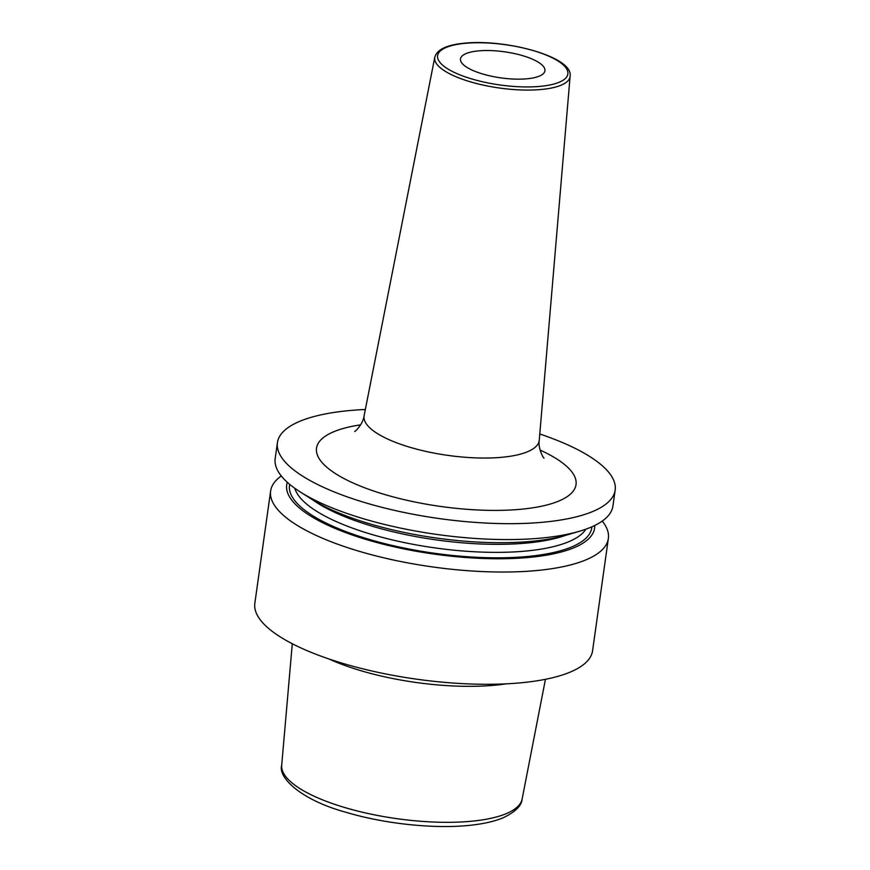 <?xml version="1.0" encoding="UTF-8"?>
<svg xmlns="http://www.w3.org/2000/svg" width="870" height="870" viewBox="0 0 870 870"><rect width="100%" height="100%" fill="white"/><g stroke="black" fill="none" stroke-linecap="round" stroke-linejoin="round"><path stroke-width="1.3" d="M328.903 658.96A128.782 39.759 8 0 0 500.544 684.603A128.782 39.759 8 0 0 506.046 683.853M281.293 475.966A170.531 52.646 8 0 0 270.624 491.017L254.845 603.28A170.531 52.646 -172 0 0 346.717 664.528A170.531 52.646 -172 0 0 528.449 681.993A170.531 52.646 8 0 0 592.579 650.749L608.358 538.476A170.531 52.646 8 0 0 602.257 521.076M300.28 491.974A170.531 52.646 8 0 0 548.785 537.269A170.531 52.646 8 0 0 579.594 531.222L566.457 535.093A155.458 47.991 8 0 1 538.378 540.607A155.458 47.991 -172 0 1 311.83 499.315L300.28 491.974A170.531 52.646 8 0 1 275.181 458.555L277.421 442.656A170.531 52.646 -172 0 0 369.293 503.904A170.531 52.646 -172 0 0 551.014 521.38A170.531 52.646 8 0 0 615.155 490.125A170.531 52.646 8 0 0 539.791 434.01M365.335 409.487A170.531 52.646 8 0 0 341.551 411.412A170.531 52.646 -172 0 0 277.421 442.656M579.594 531.222A170.531 52.646 8 0 0 612.926 506.025L615.155 490.125M270.624 491.017A170.531 52.646 8 0 0 362.496 552.254A170.531 52.646 8 0 0 544.228 569.73A170.531 52.646 8 0 0 608.358 538.476M594.721 525.491A155.458 47.991 8 0 1 536.116 556.669A155.458 47.991 -172 0 1 366.64 539.628A155.458 47.991 -172 0 1 287.317 482.284M528.906 78.583A42.63 13.159 8 0 0 544.935 70.774A42.63 13.159 8 0 0 521.967 55.462A42.63 13.159 8 0 0 476.542 51.091A42.63 13.159 8 0 0 460.502 58.91A42.63 13.159 8 0 0 483.47 74.222A42.63 13.159 8 0 0 528.906 78.583M292.287 643.735L281.695 765.241A121.419 37.486 -172 0 0 348.043 808.491A121.419 37.486 -172 0 0 476.564 820.682A121.419 37.486 8 0 0 522.13 799.03L545.436 679.318M565.576 535.354A148.357 45.805 8 0 1 533.451 542.336A148.357 45.805 -172 0 1 312.613 499.804M294.799 488.277A148.357 45.805 -172 0 0 383.344 537.671A148.357 45.805 -172 0 0 532.32 550.362A148.357 45.805 8 0 0 585.88 529.188M591.883 526.807A152.62 47.121 8 0 1 534.376 555.756A152.62 47.121 -172 0 1 370.315 539.715A152.62 47.121 -172 0 1 289.677 484.329M360.604 424.854A131.011 40.444 8 0 0 346.499 479.848A131.011 40.444 8 0 0 526.752 508.635A131.011 40.444 8 0 0 540.107 450.084M354.655 431.476C355.145 431.846 363.29 423.733 364.138 415.577A88.435 27.307 8 0 0 411.042 447.604A88.435 27.307 8 0 0 505.948 456.848A88.435 27.307 8 0 0 539.259 440.187C537.812 448.159 543.391 458.294 543.989 458.088M434.782 57.257C436.979 49.862 445.951 45.273 461.676 43.5C503.164 38.008 573.754 56.561 570.111 76.277A68.338 21.097 -172 0 1 544.37 89.153A68.338 21.097 -172 0 1 471.029 82.008A68.338 21.097 -172 0 1 434.782 57.257L364.138 415.577M462.318 43.63A65.783 20.314 -172 0 1 553.907 58.638A65.783 20.314 -172 0 1 543.119 86.054A65.783 20.314 -172 0 1 451.541 71.035A65.783 20.314 -172 0 1 462.318 43.63M281.695 765.241C277.758 777.91 301.966 800.465 346.695 812.482C386.313 824.303 437.827 829.414 473.247 824.934C485.253 823.488 495.291 821.084 503.371 817.702C515.475 811.786 521.728 805.566 522.13 799.03M570.111 76.277L539.259 440.187"/></g></svg>
